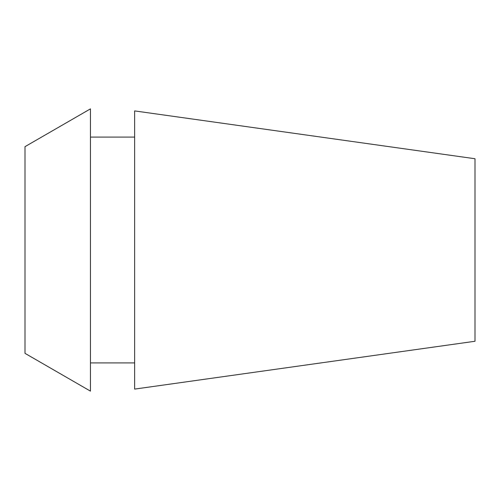 <?xml version="1.0" encoding="UTF-8"?>
<svg xmlns="http://www.w3.org/2000/svg" width="500" height="500" viewBox="0 0 500 500"><rect width="100%" height="100%" fill="white"/><g stroke="black" fill="none" stroke-linecap="round" stroke-linejoin="round"><path stroke-width="0.75" d="M25 146.656L25 353.344L90.456 391.138L90.456 108.863L25 146.656M134.637 137.094L90.456 137.094M134.637 362.906L90.456 362.906M134.637 110.906L134.637 389.094L475 341.262L475 158.737L134.637 110.906"/></g></svg>
